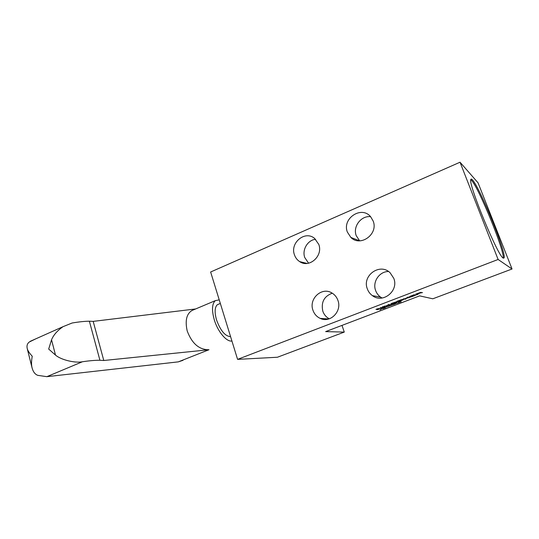 <?xml version="1.0" encoding="UTF-8"?>
<svg xmlns="http://www.w3.org/2000/svg" width="539" height="539" viewBox="0 0 539 539"><rect width="100%" height="100%" fill="white"/><g stroke="black" fill="none" stroke-linecap="round" stroke-linejoin="round"><path stroke-width="0.81" d="M386.672 306.927L389.023 306.226L386.672 306.927M325.644 331.606L419.638 295.871L432.81 298.795L512.05 268.995L498.11 259.475L237.584 359.372L277.417 357.242L344.28 332.091L325.644 331.606M377.004 309.069L378.755 309.292L377.96 309.595L375.946 309.346L382.191 307.83L380.5 307.601L383.283 307.567L376.963 308.955M383.195 306.576L385.156 306.853L382.387 306.886L383.195 306.576M386.369 306.037L387.029 306.139L386.227 306.442L384.273 306.165L386.039 305.99L389.145 304.306L387.494 305.35L391.058 304.602L386.295 305.829M391.765 303.322L395.983 301.934L396.974 302.103L395.377 302.952L392.257 303.989L390.815 303.908L391.765 303.322L391.698 303.679L392.601 303.753L396.017 302.689M396.771 301.389L401.414 299.684L403.516 299.61L398.631 301.712L396.771 301.389M405.375 298.788L405.982 298.909L405.166 299.219L403.354 298.875L405.065 298.734L408.326 296.982L406.568 298.074L410.098 297.339L405.301 298.586M411.796 296.558L416.155 295.028L411.196 296.922L409.431 296.558L414.43 294.644L410.489 296.288L414.579 295.015L411.203 296.437L411.796 296.558M419.699 293.216L417.334 294.119L418.096 294.294L417.267 294.611L415.549 294.22L420.305 292.495L421.262 292.374L420.467 292.879L422.536 292.596L419.659 293.101M379.867 309.602L381.828 308.854L379.941 309.844M383.573 308.389L385.985 307.54L383.256 308.577L382.144 308.429L384.88 307.392L382.744 308.274L385.021 307.567L383.573 308.389M390.223 305.633L388.848 305.876L391.449 304.885L389.717 305.802L392.379 304.946L390.196 305.579M392.857 304.69L395.653 303.686L393.733 304.542L392.769 304.447M396.522 302.952L397.573 303.127L395.936 303.363L396.522 302.952M398.375 302.244L401.265 301.725L398.186 302.891L398.375 302.244M321.365 318.845L321.231 318.461M302.622 262.971L302.392 262.284M498.11 259.475L460.03 162.219L478.066 182.836L512.05 268.995M503.17 258.053C497.827 256.126 467.987 183.684 470.816 179.554C471.012 178.8 471.558 178.921 472.454 179.925C479.838 187.39 506.586 253.189 504.093 257.911L503.17 258.053C504.996 251.834 478.794 187.639 471.49 180.336L470.796 179.682M460.03 162.219L210.634 272L237.584 359.372M294.449 254.826C289.8 242.873 304.993 230.2 314.52 238.339L318.771 244.383C323.326 255.951 309.218 268.489 299.657 261.61C297.191 260 295.453 257.736 294.449 254.826M312.957 310.255C308.53 298.774 321.924 286.478 331.99 293.021C334.8 294.718 336.774 297.178 337.926 300.405C342.211 311.38 330.137 323.467 320.179 318.387C316.696 316.743 314.291 314.035 312.957 310.255M367.308 288.816C361.878 275.544 380.056 262.554 390.135 272.795L393.793 278.367C398.995 290.952 382.778 303.855 372.422 295.642C370.03 293.91 368.319 291.639 367.308 288.816M347.385 232.1C341.82 218.531 361.501 205.312 370.657 216.766L373.163 221.037C378.587 234.128 360.382 247.3 350.876 237.45L347.385 232.1M341.995 325.394L344.28 332.091M219.016 304.009L217.325 304.717C214.704 307.291 214.434 312.337 216.523 319.87C220.491 330.703 225.174 336.296 230.577 336.653M231.918 341.005C226.602 342.13 217.763 331.674 214.266 319.762C211.645 310.262 211.982 303.895 215.277 300.661L219.225 299.852M195.657 308.948L93.18 321.379L103.784 360.497L208.97 349.737C199.181 349.818 191.924 343.538 187.188 330.906C184.951 320.638 186.548 313.826 191.985 310.484L195.468 309.029M182.923 360.348L178.308 361.864L208.97 349.737M35.749 338.856L29.396 341.948C27.26 343.505 26.552 345.775 27.28 348.753C27.86 350.828 29.517 353.321 32.246 356.239C31.39 360.8 31.302 364.559 31.983 367.517C33.061 371.742 35.001 374.349 37.804 375.346L46.846 376.673L178.308 361.864M103.784 360.497L99.924 360.268C95.275 360.214 89.434 360.712 82.4 361.763C75.13 363.225 61.096 359.971 55.49 355.086L48.685 349.063L51.542 339.792C53.523 334.975 57.363 330.602 63.056 326.661L72.125 323.002C79.044 321.83 84.798 321.231 89.373 321.21L93.18 321.379M315.584 239.276C307.628 240.084 301.901 249.8 304.751 257.534L308.584 263.207M332.273 293.189C324.074 296.288 320.921 302.291 322.814 311.198C324.027 314.641 326.189 317.175 329.309 318.812M388.525 271.515C379.355 271.366 372.26 281.904 375.622 290.508C376.606 293.236 378.263 295.433 380.595 297.104L382.084 298.02M370.583 216.678C361.063 215.465 352.668 226.663 356.225 235.644L359.634 240.832M377.812 309.17L377.96 309.595M382.036 307.392L382.191 307.83M384.199 306.718L384.354 307.156M386.059 305.977L386.227 306.442M396.28 301.921L396.475 302.467M391.59 303.41L391.826 304.07M391.301 303.545L391.489 304.09M395.97 302.534L394.811 302.339L391.819 303.477M395.956 301.941L396.098 302.332M402.801 299.414L403.004 299.98M398.456 301.227L398.631 301.712M400.295 300.176L397.829 301.119L399.21 301.362L402.168 300.21L402.64 299.839L402.054 299.731L400.255 300.068M402.492 299.441L402.64 299.839M404.984 298.714L405.166 299.219M411.001 296.383L411.196 296.922M417.065 294.058L417.267 294.611M420.319 292.488L420.467 292.879M417.119 294.072L420.386 292.69L417.119 294.072M392.998 304.468L395.269 303.834L392.951 304.346M398.678 302.514L400.066 301.981L398.678 302.514L398.557 302.177L398.692 302.554M398.469 302.211L398.651 302.716M82.4 361.763L46.846 376.673M51.542 339.792L55.49 355.086M89.373 321.21L99.924 360.268M215.277 300.661L191.992 310.498M63.043 326.668L30.177 341.349M27.28 348.753L31.983 367.517M220.336 303.457L217.325 304.717M307.048 263.43L299.657 261.61M328.743 318.994L320.179 318.387M380.595 297.104L372.422 295.642M359.621 240.818L350.876 237.45M503.379 258.181L504.093 257.911"/></g></svg>
